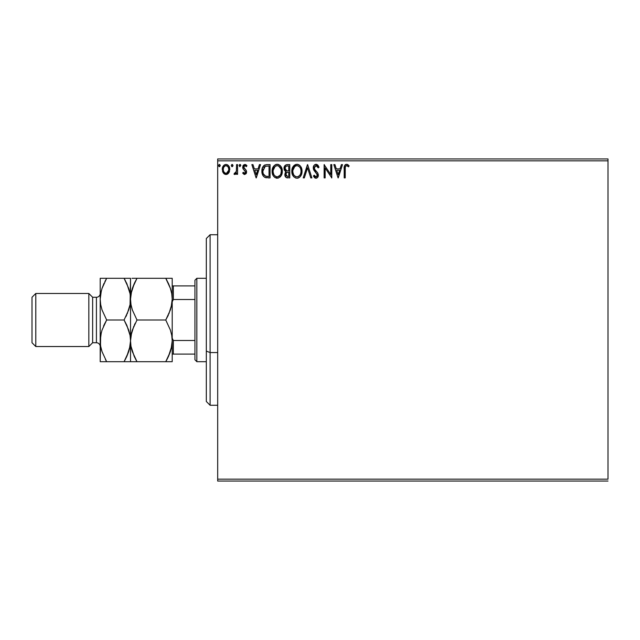 <?xml version="1.0" encoding="UTF-8"?>
<svg xmlns="http://www.w3.org/2000/svg" width="640" height="640" viewBox="0 0 640 640"><rect width="100%" height="100%" fill="white"/><g stroke="black" fill="none" stroke-linecap="round" stroke-linejoin="round"><path stroke-width="0.96" d="M217.688 160.84L608 160.84L608 479.16L217.688 479.16L217.688 160.84L217.688 481.056L608 481.056L217.688 481.056L217.688 479.16L608 479.16L608 160.84L217.688 160.84L217.688 158.944L217.688 160.84M228.768 172.888L229.704 168.592L228.848 166.16L227.656 164.92L226.016 164.464L224.368 164.92L222.488 167.744L222.816 172.104L225.192 174.384L226.832 174.384L228.24 173.536L229.76 169.448C229.784 166.696 228.536 165.04 226.016 164.464C223.496 165.04 222.248 166.704 222.272 169.448L223.264 172.896L226.016 174.496L228.768 172.888M236.56 164.632L237.576 164.632L236.56 164.632L236.328 171.544L235.76 172.824L234.496 173.128L234.008 174.16L235.392 174.344L236.56 172.896L236.56 174.32L237.576 174.32L237.576 164.632L237.576 174.32L237.576 164.632L236.56 164.632L236.4 171.216L234.008 174.16L234.784 174.496L236.56 172.896L236.56 174.32L237.576 174.32L236.56 174.32M244.648 174.496L246.128 173.648L246.576 171.568L246.024 170.072L243.944 168.136L243.776 166.664L244.944 165.648L246.344 166.672L246.928 165.776L244.832 164.464L243.512 165.024L242.688 167.016L243.136 168.96L245.552 171.768L244.808 173.272L243.28 172.28L242.68 173.112L244.04 174.36L244.648 174.496L246.592 171.952L246.264 170.456L243.704 167.208L244.944 165.648L246.344 166.672L246.928 165.776L244.832 164.464L242.68 167.264L243.016 168.76L245.568 172L244.584 173.304L243.28 172.28L242.68 173.112L244.648 174.496M261.912 170.512L261.896 171.096C261.744 167.272 263.44 165.112 266.976 164.632L264.4 165.2L262.728 167.128L261.952 169.928L262.184 173.656L263.456 176.288L264.888 177.416L270.056 177.896L270.056 164.632L266.976 164.632C263.44 165.112 261.744 167.272 261.896 171.096C261.744 173.816 262.736 175.92 264.888 177.416L270.056 177.896L270.056 164.632L270.056 177.896L268.048 177.896M287.128 164.632L289.784 164.632L286.12 164.792L284.424 166.4L284.12 169.448L286.096 171.784L285.136 173.048L284.888 175.248L286.064 177.456L289.784 177.896L289.784 164.632L289.784 177.896L289.784 164.632L287.128 164.632C285.056 164.952 284.016 166.208 284 168.4L286.096 171.784L284.848 174.608C284.864 176.696 285.888 177.792 287.904 177.896L287.624 177.888M304.328 177.896L303.216 177.896L307.464 164.632L303.216 177.896L304.328 177.896L307.552 167.832L310.776 177.896L311.888 177.896L307.632 164.632L311.888 177.896L307.632 164.632L303.216 177.896L304.328 177.896L307.552 167.832L310.776 177.896L311.888 177.896L310.776 177.896M330.76 164.632L330.76 174.496L324.128 164.632L324.128 177.896L325.152 177.896L325.152 168L331.784 177.896L331.784 164.632L330.76 164.632L331.784 164.632L330.76 164.632L330.76 174.496L324.128 164.632L324.128 177.896L325.152 177.896L325.152 168L331.784 177.896L331.784 164.632L331.568 177.896M345.216 169.072L345.328 167.024L346.136 165.776L347.144 165.76L348.608 166.84L349.128 165.824L346.624 164.288L344.624 165.584L344.192 177.896L345.216 177.896L345.216 169.072C344.904 167.448 345.376 166.304 346.632 165.648L348.608 166.84L349.128 165.824L346.624 164.288C344.592 164.984 343.784 166.528 344.192 168.936L344.192 177.896L345.216 177.896L345.264 167.536M341.384 164.632L342.496 164.632L338.24 177.896L342.496 164.632L341.384 164.632L340.024 168.88L336.296 168.88L334.936 164.632L333.824 164.632L338.072 177.896L342.496 164.632L341.384 164.632L340.024 168.88L336.296 168.88L334.936 164.632L333.824 164.632L338.072 177.896L333.824 164.632L334.936 164.632M316.048 164.288L313.96 165.504L313.248 167.88L313.904 170.24L317.288 174.736L317 176.328L316.288 176.84L315.112 176.512L314.216 175.176L313.416 175.992L314.4 177.488L315.976 178.232L317.784 177.2L318.32 174.616L317.616 172.792L314.6 169.2L314.416 166.992L316.12 165.648L317.44 166.456L318.2 167.864L319.032 167.192L317.568 164.864L316.048 164.288C314.2 164.696 313.264 165.896 313.248 167.88L317.328 175.192L315.992 176.872L314.216 175.176L313.416 175.992L315.976 178.232C317.576 177.888 318.368 176.856 318.352 175.136L317.824 173.12L314.6 169.2L314.264 167.896L316.12 165.648L318.2 167.864L319.032 167.192L316.048 164.288M293.048 166.696L296.904 164.288C293.448 165.152 291.76 167.48 291.824 171.272C291.752 175.096 293.48 177.416 296.984 178.232C300.424 177.328 302.096 174.992 302.024 171.208L300.792 166.672L299.16 164.96L297.504 164.328L295.728 164.464L293.76 165.76L291.888 170.08L292.336 174.416L293.784 176.8L295.8 178.072L297.584 178.192L299.76 177.096L301.432 174.544L302.024 171.208L301.872 172.976M282.296 171.208L281.624 167.72L280.336 165.728L278.36 164.456L276 164.464L274.032 165.76L272.376 168.904L272.376 173.656L273.328 175.856L274.984 177.576L278.44 178.048L281.112 175.776L282.296 171.208C282.344 167.432 280.64 165.128 277.184 164.288C273.728 165.152 272.032 167.48 272.096 171.272C272.032 175.096 273.752 177.416 277.264 178.232C280.696 177.328 282.376 174.992 282.296 171.208M259.424 164.632L260.536 164.632L256.28 177.896L260.536 164.632L259.424 164.632L258.064 168.88L254.336 168.88L252.976 164.632L251.864 164.632L256.112 177.896L260.536 164.632L259.424 164.632L258.064 168.88L254.336 168.88L252.976 164.632L251.864 164.632L256.112 177.896L251.864 164.632L252.976 164.632M239.112 165.568L239.96 164.464L239.112 165.568L239.96 166.672L239.112 165.568L239.96 164.464L240.808 165.568L240.6 164.84L239.768 164.488L239.16 165.184L239.768 166.648L240.808 165.568L239.768 166.648M232.976 165.76L232.136 164.464L231.288 165.568L232.136 166.672L231.288 165.568L232.136 164.464L232.976 165.376L232.504 164.568L231.768 164.568L231.288 165.568L231.768 166.568L232.504 166.568L232.984 165.568L231.768 166.568M220.224 165.76L219.384 164.464L218.536 165.568L219.384 166.672L218.536 165.568L219.384 164.464L220.224 165.376L219.752 164.568L219.016 164.568L218.536 165.568L219.016 166.568L219.752 166.568L220.232 165.568L219.024 166.568M608 158.944L217.688 158.944L608 158.944L608 160.84L608 158.944M345.216 177.896L344.192 177.896M344.208 168.064L344.256 167.16M344.464 165.984L344.624 165.584M344.864 165.184L345.24 164.784M345.248 164.768L345.88 164.408M348.2 164.896L347.36 164.416M349.128 165.824L348.608 166.84L347.968 166.296M347.832 166.192L346.504 165.664M345.504 166.472L345.328 167.032L345.504 166.472M338.16 174.696L336.728 170.24L339.584 170.24L338.16 174.696L336.728 170.24L339.584 170.24L338.16 174.696M325.152 177.896L324.128 177.896L324.36 164.632M316.32 164.304L316.744 164.4M317.96 165.256L319.032 167.192L318.2 167.864L317.864 167.136M316.512 165.712L315.72 165.704M314.304 167.44L314.768 169.496M315.824 170.824L316.288 171.32M318.208 176.224L317.776 177.2M316.832 178.04L316.288 178.208M315.528 178.184L314.744 177.8M313.416 175.992L314.216 175.176L314.464 175.624M315.376 176.704L316.288 176.84M317.256 175.776L317.328 175.192M317.168 174.28L315.448 172.16M315.016 171.704L313.904 170.24M313.624 169.68L313.424 169.104M313.408 169.064L313.296 168.56M313.688 165.952L313.952 165.512M313.968 165.488L314.344 165.04M314.856 164.624L315.424 164.376M314.536 175.736L314.216 175.176M301.736 173.584L301.592 174.088M301.16 175.184L300.84 175.768M300.496 176.28L300.12 176.736M299.768 177.096L299.232 177.52L299.76 177.096M298.592 177.88L298.168 178.048M293.776 176.792L293.056 175.872M292.336 174.416L292.104 173.664M291.824 171.272L291.84 170.672M291.888 170.064L291.944 169.648M292.104 168.904L292.592 167.528M302.008 170.608L302.024 171.208C302.072 167.432 300.368 165.128 296.904 164.288M297.496 164.328L298.072 164.456M299.288 165.048L300.056 165.72M301.344 167.712L301.592 168.352M301.88 169.496L301.96 170.016M294.656 164.976L293.76 165.76M300.64 173.608L300.864 172.736M297.496 176.824L296.944 176.872C294.16 176.176 292.792 174.304 292.84 171.272L292.896 172.232L292.84 171.272C292.776 168.208 294.144 166.336 296.944 165.648C299.696 166.336 301.056 168.192 301.008 171.208L300.952 170.256L301.008 171.208C301.064 174.248 299.712 176.136 296.944 176.872L297.184 176.864M293.504 174.384L293.984 175.184M293.544 174.456L292.896 172.232M294.224 175.48L294.752 176.016L294.224 175.48M295.544 165.968L295.992 165.792M292.896 170.312L294.792 166.456M294.08 167.184L293.448 168.256M300.424 168.296L300.696 169.032M298.736 166.2L300.032 167.576M297.416 165.688L297.88 165.792M300.992 171.688L300.952 172.168M285.264 176.48L286.376 177.632M285.024 175.864L284.888 175.256M285.312 172.688L285.768 172.072M285.616 171.544L285.192 171.248M284.504 170.432L284.2 169.744M284.04 167.72L284.272 166.768M284.424 166.408L284.184 167.04M286.64 177.728L287.264 177.856M285.224 169.48L285.024 168.4C285.112 166.768 285.976 165.968 287.592 165.992L288.76 165.992L288.76 170.92L286.624 170.768L288.248 170.92L286.624 170.768L285.032 168.112L285.072 168.976M286.32 176.024L286.056 173.52L286.848 172.536L288.24 172.28L287.448 172.344M285.968 173.808L285.872 174.584C285.92 173.04 286.712 172.272 288.24 172.28L288.76 172.28L288.76 176.536L287.704 176.536L285.872 174.584L286.28 175.984M286.264 170.624L285.44 169.872M285.072 167.816L286.056 166.288M285.712 166.552L285.4 166.968M285.24 167.272L285.096 167.704M286.056 173.52L286.48 172.832M288.24 172.28L288.76 172.28L288.76 176.536L287.704 176.536M282.232 172.368L282.144 172.976M282.016 173.56L281.864 174.088M281.704 174.552L281.448 175.152M281.432 175.184L281.112 175.768M280.776 176.28L280.04 177.096M276.664 178.2L276.08 178.072M274.072 176.808L273.336 175.872M272.616 174.424L272.384 173.664M272.112 171.872L272.112 170.672M272.168 170.056L272.224 169.648M272.376 168.904L272.16 170.08M272.864 167.528L272.608 168.144M273.32 166.696L274.936 164.976M275.568 164.624L275.992 164.464M276.016 164.456L276.568 164.336M277.792 164.336L278.352 164.456M279.56 165.04L281.064 166.672M280.352 165.752L281.056 166.664M281.632 167.728L281.864 168.352M282.16 169.496L282.232 170M279.728 166.824L278.608 165.968L280.976 169.032M280.912 173.608L281.28 171.208C281.344 174.248 279.984 176.136 277.216 176.872L276.736 176.84L277.216 176.872C274.432 176.176 273.064 174.304 273.12 171.272C273.048 168.208 274.416 166.336 277.216 165.648C279.976 166.336 281.328 168.192 281.28 171.208L281.136 172.736M280.008 175.344L277.456 176.864M273.784 174.384L274.256 175.184M273.12 171.272L273.168 170.312L273.12 171.272M273.816 174.456L273.168 172.232M274.496 175.48L275.032 176.016L274.496 175.48M275.816 165.968L276.264 165.792M273.168 170.312L275.064 166.456M274.352 167.184L273.72 168.256M281.28 171.208L281.224 170.256L281.28 171.208M280.696 168.296L280.304 167.576M277.696 165.688L278.16 165.792M278.416 176.624L279.792 175.608M266.448 177.816L265.72 177.696M262.928 175.536L262.336 174.184M262.344 174.2L262.192 173.672M262.176 173.632L262.04 172.952M266.392 164.648L266.976 164.632M265.16 164.872L264.696 165.048M264.432 165.176L263.736 165.704M262.296 168.216L262.144 168.776M266.144 176.368L265.432 176.16C263.624 175.016 262.784 173.328 262.912 171.096L265.208 166.328L269.04 165.992L269.04 176.536L265.432 176.16L263.44 174.024L265.776 176.28M263.712 167.712L264.608 166.688M263.888 167.44L264.24 167.008M265.368 166.264L265.872 166.136M267.624 176.52L266.88 176.472M262.912 171.096L263.016 169.704L262.912 171.096M263.168 173.216L263.032 172.592M256.2 174.696L254.768 170.24L257.624 170.24L256.2 174.696L254.768 170.24L257.624 170.24L256.2 174.696M242.68 173.112L243.28 172.28L243.536 172.64L243.28 172.28M244.368 173.272L244.808 173.272M245.512 172.448L245.008 170.712M245.568 172L244.304 170.12M243.136 168.968L242.864 168.4M243.016 168.76L242.68 167.264M242.968 165.816L243.2 165.408M245.344 164.52L246.048 164.84M246.064 164.848L246.504 165.216M246.752 165.504L246.224 166.488M244.944 165.648L244.2 165.96M244.016 166.176L244.048 168.288M243.704 167.208L243.944 168.136M246.264 170.456L246.584 172.176M246.488 172.832L246.256 173.432M240.808 165.568L239.96 164.464M240.76 165.176L240.328 164.568M234.68 174.488L234.008 174.16L234.496 173.128L235.76 172.824M234.784 174.496L234.008 174.16M236.232 171.872L236.52 169.968M236.552 168.552L236.56 167.888M236.496 170.384L236.328 171.544M228.24 173.536L227.608 174.048M225.808 174.488L226.224 174.488M224.44 174.064L223.792 173.536M222.84 172.152L222.528 171.32M222.272 169.448L222.288 169.016M222.328 168.584L222.392 168.184M222.496 167.736L222.776 166.928M222.808 166.848L223.192 166.16M223.696 165.488L224.136 165.088M225.16 164.576L225.576 164.488M226.464 164.488L227.472 164.816M227.928 165.112L228.416 165.584M229.544 167.736L229.168 166.736M229.2 166.808L229.536 167.728M229.76 169.448L229.744 169.912M229.528 171.24L229.04 172.448M228.848 166.16L227.656 164.92M226.016 165.648L225.376 165.752L226.016 165.648C227.872 166.128 228.784 167.392 228.736 169.44C228.784 171.504 227.872 172.792 226.016 173.304L226.016 173.304C224.16 172.784 223.256 171.504 223.296 169.44L223.448 168.16L223.296 169.44C223.248 167.392 224.152 166.128 226.016 165.648L227.92 166.696M228.104 166.968L228.696 168.8M228.704 170.096L228.096 171.936L226.656 173.2M225.688 173.28L224.328 172.464M223.568 171.16L223.448 170.744M224.32 172.456L223.648 171.352M225.12 165.848L223.928 166.968L225.376 165.744M227.488 166.224L227.064 165.928M226.544 173.232L228.672 170.336M300.784 169.32L300.952 170.256M300.28 174.472L300.048 174.888M298.744 176.288L298.328 176.536M296 176.728L294.752 176.016M287.84 170.92L287.424 170.896M287.224 170.88L286.816 170.816M287.592 165.992L288.76 165.992L288.76 170.92L288.248 170.92M281.056 169.32L281.224 170.256M280.56 174.472L280.328 174.888M276.272 176.728L275.032 176.016M267.936 165.992L269.04 165.992L269.04 176.536L268.368 176.536M263.784 174.696L263.44 174.024M263.016 169.704L263.128 169.16M223.296 169.44L223.336 168.8M223.448 168.16L223.928 166.968M226.656 165.744L227.232 166.032M228.592 170.736L228.096 171.936M225.376 173.2L224.8 172.904M223.448 170.736L223.328 170.096M210.104 352.56L210.104 234.736L210.104 352.56L217.688 352.56L210.104 352.56L210.104 405.264L210.104 352.56L206.312 351.112L210.104 352.56M206.312 238.528L206.312 351.112L206.312 238.528L210.104 234.736L217.688 234.736M206.312 401.472L206.312 351.112L206.312 401.472L210.104 405.264L217.688 405.264M194.944 340.496L194.944 359.792L196.84 361.688L196.84 278.312L194.944 280.208L194.944 340.496L194.944 280.208L196.84 278.312L196.84 361.688L206.312 361.688L196.84 361.688L194.944 359.792L194.944 340.496L173.344 340.496L172.208 338.192L173.344 340.496L173.344 354.104L194.944 354.104L173.344 354.104L173.344 340.496L194.944 340.496M206.312 278.312L196.84 278.312L206.312 278.312M172.208 354.104L173.344 354.104L172.208 354.104M172.208 301.808L173.344 299.504L194.944 299.504L173.344 299.504L173.344 285.896L172.208 285.896L173.344 285.896L173.344 299.504L172.208 301.808M194.944 285.896L173.344 285.896L194.944 285.896M88.84 346.528L92.632 342.736L92.632 297.264L88.84 293.472L88.84 346.528L88.84 293.472L35.792 293.472L32 297.264L32 342.736L35.792 346.528L35.792 293.472L35.792 346.528L88.84 346.528L35.792 346.528L32 342.736L32 297.264L35.792 293.472L88.84 293.472L92.632 297.264L92.632 342.736L96.424 342.736A3.792 3.792 0 0 1 100.208 346.528A3.792 3.792 0 0 0 96.424 342.736L96.424 297.264L92.632 297.264L96.424 297.264A3.792 3.792 0 0 0 100.208 293.472A3.792 3.792 0 0 1 96.424 297.264L96.424 342.736L92.632 342.736L88.84 346.528M171.088 349.264L172.208 340.84L171.744 346.232L170.416 351.544L165.76 361.688L136.976 361.688L132.344 351.608L131 346.32L130.528 340.84L130.992 335.448L132.32 330.136L136.976 320L165.76 320L170.392 330.072L171.736 335.368L172.208 340.84L171.744 335.448L172.208 340.84L172.208 299.16L171.744 304.552L170.416 309.864L165.76 320L136.976 320L132.344 309.928L131 304.632L130.528 299.16L130.992 293.768L134.376 283.288L136.976 278.312L165.76 278.312L170.392 288.392L171.736 293.68L172.208 299.16L171.744 293.768L172.208 299.16L172.208 278.312L131.96 278.312M171.744 278.312L170.408 278.312L171.744 278.312M171.136 290.912L170.408 288.424L171.736 293.68L172.208 299.16L171.744 304.552L168.872 313.888M168.544 283.688L170.392 288.392M134.384 278.312L136.976 278.312L132.328 288.424L135.192 281.608M131.648 290.736L131 293.72M131.64 290.752L130.528 299.16L131 304.592L130.528 299.16L130.992 293.768L132.32 288.456M165.76 320L168.36 315.032L165.76 320L170.392 330.072L171.736 335.368L172.208 340.84L171.744 346.232L168.36 356.712L170.408 351.576M134.376 361.688L172.208 361.688L171.744 361.688L172.208 361.688L172.208 299.16L171.088 307.592L171.744 304.592M136.976 320L132.328 330.104L136.976 320L132.344 309.928L131 304.632L130.528 299.16L130.528 340.84L130.992 346.232L130.528 340.84L130.992 335.448L133.864 326.112M134.192 356.312L131 346.32L130.528 340.84L131.648 332.408L131 335.408M131.6 349.088L132.336 351.584M168.36 356.712L165.76 361.688L168.36 361.688L165.76 361.688L170.408 351.584M171.096 349.248L171.744 346.28M135.784 359.536L136.976 361.688L130.528 361.688L130.992 361.688L130.528 361.688L130.528 340.84L130.528 361.688L124.08 361.688L125.864 358.392M134.384 356.72L136.928 361.688M131.696 349.448L132.32 351.544M135.224 323.232L134.384 324.968M134.384 283.28L132.336 288.416M129.408 349.248L130.528 340.84L130.528 278.312L130.064 304.552L128.736 309.864L124.08 320L128.712 330.072L130.048 335.368L130.528 340.84L130.064 346.232L128.736 351.544L124.08 361.688L106.656 361.688L102.024 351.608L100.688 346.32L100.208 340.84L100.208 278.312L100.208 340.84L100.68 346.28L100.208 340.84L100.208 361.688L100.672 335.448L102.008 330.136L106.656 320L102.024 309.928L100.688 304.632L100.208 299.16L100.672 293.768L102.008 288.456L106.656 278.312L100.208 278.312M136.976 278.312L132.336 278.312M170.776 361.688L172.208 361.688L172.208 340.84M165.76 361.688L167.544 358.392M167.512 316.768L168.36 315.032M166.952 280.464L165.808 278.312M168.528 283.656L165.76 278.312L168.352 278.312M171.04 290.552L170.416 288.456M168.36 361.688L170.408 361.688M172.208 299.16L172.208 278.312M130.056 278.312L124.08 278.312L128.712 288.392L130.048 293.68L130.528 299.16L130.064 293.768L130.528 299.16L130.064 304.552L127.192 313.888M126.848 283.656L130.048 293.68L130.528 299.16L130.056 304.592M125.272 280.464L124.08 278.312L106.656 278.312L104.872 281.608M129.344 290.512L128.72 288.416M125.72 278.312L124.08 278.312L126.856 283.688M129.408 307.592L130.048 304.632L129.408 307.576M125.832 316.768L126.672 315.032M126.832 325.312L130.048 335.368L130.528 340.84L130.056 335.4L130.528 340.84L130.064 346.232L126.68 356.712L128.72 351.576M100.68 361.688L106.656 361.688L102.024 351.608L100.688 346.32L100.208 340.84L100.672 335.448L102.008 330.136L106.656 320L102.024 309.928L100.688 304.632L100.208 299.16L100.68 304.6L100.208 299.16L100.672 293.768L102.008 288.456L106.656 278.312L102.016 288.416M105.016 361.688L126.672 361.688M105.464 359.536L106.656 361.688M101.376 349.448L102.016 351.584M101.328 290.752L100.208 299.16M101.328 332.408L100.208 340.84M104.904 323.232L103.544 326.112M129.448 290.912L128.72 288.424M104.064 283.28L102.016 288.424M101.328 290.736L100.68 293.72M128.728 278.312L126.672 278.312M124.08 278.312L104.064 278.312M124.08 320L106.656 320L124.08 320L126.856 325.368M126.68 356.712L124.08 361.688L128.712 351.608M102.008 361.688L104.064 361.688M106.656 320L104.064 324.968M101.328 332.424L100.68 335.408M101.288 349.088L102.016 351.576M129.408 349.264L130.056 346.28"/></g></svg>
